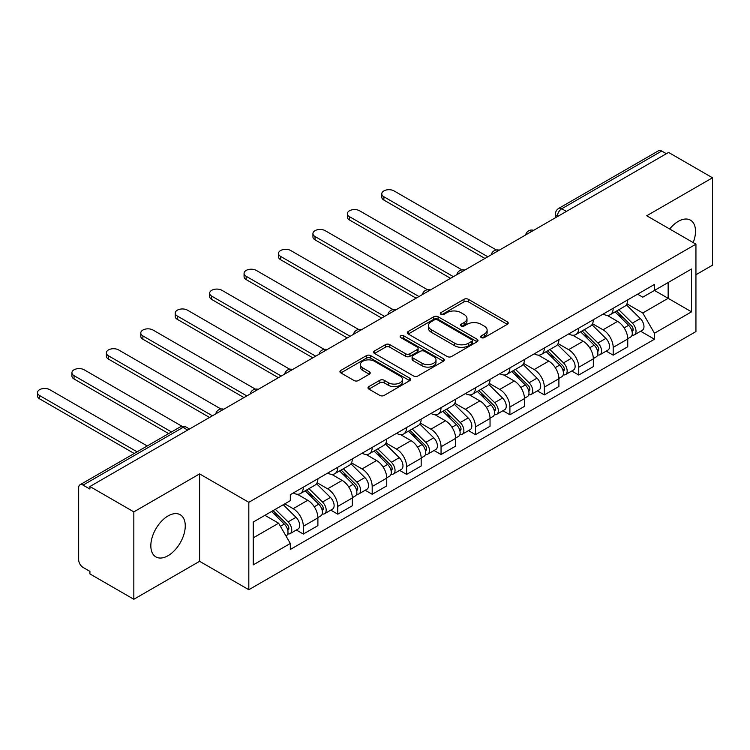 <?xml version="1.0" encoding="UTF-8"?>
<svg xmlns="http://www.w3.org/2000/svg" width="750" height="750" viewBox="0 0 750 750"><rect width="100%" height="100%" fill="white"/><g stroke="black" fill="none" stroke-linecap="round" stroke-linejoin="round"><path stroke-width="1.12" d="M481.275 337.603A2.147 1.238 0 0 0 484.303 337.603L507.328 324.319A3.066 1.772 0 0 0 508.219 323.062A3.066 1.772 0 0 0 507.328 321.816L468.328 299.297A3.066 1.772 0 0 0 463.997 299.297L440.981 312.591A2.147 1.238 0 0 0 440.353 313.463A2.147 1.238 0 0 0 440.981 314.344A2.147 1.238 0 0 0 444.019 314.344L446.991 312.619A9.806 5.662 0 0 1 460.856 312.619L464.109 314.494A9.806 5.662 0 0 1 466.978 318.497A9.806 5.662 0 0 1 464.109 322.5L461.128 324.225A2.147 1.238 0 0 0 460.5 325.097A2.147 1.238 0 0 0 461.128 325.969A2.147 1.238 0 0 0 464.156 325.969L467.137 324.253A9.806 5.662 0 0 1 481.003 324.253L484.256 326.128A9.806 5.662 0 0 1 487.125 330.131A9.806 5.662 0 0 1 484.256 334.134L481.275 335.85A2.147 1.238 0 0 0 480.647 336.731A2.147 1.238 0 0 0 481.275 337.603L481.275 335.85M168.047 555.703A24.347 14.053 120 0 0 183.947 534.253A24.347 14.053 120 0 0 180.216 514.744A24.347 14.053 120 0 0 168.047 515.953A24.347 14.053 120 0 0 152.147 537.403A24.347 14.053 120 0 0 155.878 556.912A24.347 14.053 120 0 0 168.047 555.703M693.197 242.578A24.347 14.053 120 0 0 690.469 220.153A24.347 14.053 120 0 0 678.291 221.363A24.347 14.053 120 0 0 669.675 229.003M368.897 386.597A3.066 1.772 0 0 0 368.006 387.853A3.066 1.772 0 0 0 368.897 389.1L379.838 395.419A3.066 1.772 0 0 0 384.169 395.419L409.734 380.653A3.066 1.772 0 0 0 410.634 379.406A3.066 1.772 0 0 0 409.734 378.159L370.744 355.641A3.066 1.772 0 0 0 366.412 355.641L340.847 370.406A3.066 1.772 0 0 0 339.947 371.653A3.066 1.772 0 0 0 340.847 372.9L354.056 380.531A3.066 1.772 0 0 0 358.397 380.531L369.328 374.213A3.066 1.772 0 0 0 370.228 372.966A3.066 1.772 0 0 0 369.328 371.719L362.775 367.931A8.194 4.734 0 0 1 360.375 364.584A8.194 4.734 0 0 1 365.438 360.216A8.194 4.734 0 0 1 374.372 361.238L400.041 376.059A8.194 4.734 0 0 1 402.441 379.406A8.194 4.734 0 0 1 397.378 383.775A8.194 4.734 0 0 1 388.453 382.753L384.169 380.278A3.066 1.772 0 0 0 379.838 380.278L368.897 386.597L368.897 389.1M248.822 502.312L199.603 473.906L133.837 511.875L89.925 486.516L668.578 152.428L712.5 177.787L646.734 215.756L695.944 244.172L248.822 502.312L248.822 589.725L695.944 331.575L695.944 244.172M447.206 356.522A3.066 1.772 0 0 0 451.547 356.522L477.103 341.766A3.066 1.772 0 0 0 478.003 340.509A3.066 1.772 0 0 0 477.103 339.262L438.113 316.744A3.066 1.772 0 0 0 433.781 316.744L408.216 331.509A3.066 1.772 0 0 0 407.316 332.756A3.066 1.772 0 0 0 408.216 334.003L447.206 356.522M401.597 338.062A2.147 1.238 0 0 1 403.772 338.372L403.772 335.822L443.419 358.706A3.066 1.772 0 0 1 444.319 359.962A3.066 1.772 0 0 1 443.419 361.209L417.853 375.966A3.066 1.772 0 0 1 413.522 375.966L374.531 353.456L374.531 350.953A3.066 1.772 0 0 0 373.631 352.2A3.066 1.772 0 0 0 374.531 353.456M374.531 350.953L385.472 344.634A3.066 1.772 0 0 1 389.803 344.634L405.619 353.766A3.066 1.772 0 0 0 409.95 353.766L417.206 349.575A3.066 1.772 0 0 0 418.106 348.328A3.066 1.772 0 0 0 417.206 347.081L400.744 337.575A2.147 1.238 0 0 1 400.116 336.694A2.147 1.238 0 0 1 401.438 335.55A2.147 1.238 0 0 1 403.772 335.822M133.837 511.875L133.837 599.278L89.925 573.928L89.925 571.378L83.081 567.431A6.244 3.6 -120 0 1 78.666 559.781L78.666 487.659A6.244 3.6 -120 0 1 79.959 484.809L179.934 427.087A6.244 3.6 60 0 1 183.056 427.397L83.081 485.119A6.244 3.6 -120 0 0 79.959 484.809M695.944 274.753L712.5 265.191L712.5 177.787M133.837 599.278L199.603 561.309L248.822 589.725M89.925 486.516L89.925 489.066L83.081 485.119M566.4 211.425L561.769 208.744A6.244 3.6 60 0 0 558.647 208.434L658.622 150.722A6.244 3.6 60 0 1 661.744 151.031L561.769 208.744A6.244 3.6 120 0 0 557.353 216.394L557.353 216.647M666.375 153.703L661.744 151.031M613.191 308.259A14.353 8.287 60 0 1 610.209 314.709L624.778 306.3A14.353 8.287 -120 0 0 627.75 299.85M592.519 323.719L603.038 329.794A14.353 8.287 60 0 1 613.191 347.381L627.75 338.972A14.353 8.287 -120 0 0 617.597 321.384L607.172 315.366M627.75 338.972L627.75 346.744L613.191 355.153L606.206 351.122M610.209 314.709A14.353 8.287 60 0 1 603.15 314.053M613.191 347.381L613.191 355.153M578.756 328.134A14.353 8.287 60 0 1 575.784 334.584L590.353 326.175A14.353 8.287 -120 0 0 593.325 319.725M571.772 370.997L578.756 375.028L593.325 366.619L593.325 358.847A14.353 8.287 -120 0 0 583.172 341.259L572.747 335.241M575.784 334.584A14.353 8.287 60 0 1 568.716 333.938M558.084 343.594L568.603 349.669A14.353 8.287 60 0 1 578.756 367.256L578.756 375.028M544.331 348.019A14.353 8.287 60 0 1 541.359 354.459L555.919 346.05A14.353 8.287 -120 0 0 558.9 339.609M537.347 390.872L544.331 394.903L558.9 386.494L558.9 378.722A14.353 8.287 -120 0 0 548.747 361.134L538.322 355.116M541.359 354.459A14.353 8.287 60 0 1 534.291 353.812M523.659 363.478L534.178 369.544A14.353 8.287 60 0 1 544.331 387.131L544.331 394.903M509.906 367.894A14.353 8.287 60 0 1 506.925 374.334L521.494 365.925A14.353 8.287 -120 0 0 524.466 359.484M502.922 410.747L509.906 414.778L524.466 406.369L524.466 398.597A14.353 8.287 -120 0 0 514.312 381.019L503.888 375M506.925 374.334A14.353 8.287 60 0 1 499.866 373.688M489.234 383.353L499.753 389.428A14.353 8.287 60 0 1 509.906 407.006L509.906 414.778M475.472 387.769A14.353 8.287 60 0 1 472.5 394.209L487.069 385.8A14.353 8.287 -120 0 0 490.041 379.359M468.488 430.622L475.472 434.662L490.041 426.253L490.041 418.472A14.353 8.287 -120 0 0 479.887 400.894L469.462 394.875M472.5 394.209A14.353 8.287 60 0 1 465.431 393.562M454.8 403.228L465.319 409.303A14.353 8.287 60 0 1 475.472 426.891L475.472 434.662M441.047 407.644A14.353 8.287 60 0 1 438.075 414.094L452.634 405.684A14.353 8.287 -120 0 0 455.616 399.234M434.062 450.506L441.047 454.537L455.616 446.128L455.616 438.356A14.353 8.287 -120 0 0 445.463 420.769L435.038 414.75M438.075 414.094A14.353 8.287 60 0 1 431.006 413.447M420.375 423.103L430.894 429.178A14.353 8.287 60 0 1 441.047 446.766L441.047 454.537M406.613 427.519A14.353 8.287 60 0 1 403.641 433.969L418.209 425.559A14.353 8.287 -120 0 0 421.181 419.109M399.637 470.381L406.622 474.413L421.181 466.003L421.181 458.231A14.353 8.287 -120 0 0 411.028 440.644L400.603 434.625M403.641 433.969A14.353 8.287 60 0 1 396.572 433.322M385.95 442.978L396.469 449.053A14.353 8.287 60 0 1 406.622 466.641L406.622 474.413M372.188 447.403A14.353 8.287 60 0 1 369.216 453.844L383.784 445.434A14.353 8.287 -120 0 0 386.756 438.994M365.203 490.256L372.188 494.288L386.756 485.878L386.756 478.106A14.353 8.287 -120 0 0 376.603 460.528L366.178 454.509M369.216 453.844A14.353 8.287 60 0 1 362.147 453.197M351.516 462.863L362.034 468.938A14.353 8.287 60 0 1 372.188 486.516L372.188 494.288M337.762 467.278A14.353 8.287 60 0 1 334.791 473.719L349.35 465.309A14.353 8.287 -120 0 0 352.322 458.869M330.778 510.131L337.762 514.163L352.331 505.753L352.331 497.981A14.353 8.287 -120 0 0 342.178 480.403L331.753 474.384M334.791 473.719A14.353 8.287 60 0 1 327.722 473.072M317.091 482.737L327.609 488.812A14.353 8.287 60 0 1 337.762 506.391L337.762 514.163M303.328 487.153A14.353 8.287 60 0 1 300.356 493.603L314.925 485.194A14.353 8.287 -120 0 0 317.897 478.744M296.353 530.016L303.328 534.047L317.897 525.637L317.897 517.866A14.353 8.287 -120 0 0 307.744 500.278L297.319 494.259M300.356 493.603A14.353 8.287 60 0 1 293.287 492.947M284.794 503.85L293.184 508.688A14.353 8.287 60 0 1 303.328 526.275L303.328 534.047M637.575 294.178L642.759 297.178L691.538 269.016L668.137 282.525L668.137 298.322L642.759 312.975L626.944 303.844M253.238 537.863L278.616 523.209L290.316 543.469L253.238 564.881L253.238 522.066L290.316 500.662L290.316 494.672L654.459 284.438L654.459 290.419L691.538 311.831L654.459 333.234L642.759 312.975M691.538 269.016L691.538 311.831M290.316 543.469L290.316 549.459L654.459 339.225L654.459 333.234M199.603 473.906L199.603 561.309M278.616 523.209L264.928 515.316M640.631 331.238L654.459 339.225M482.128 337.903L484.256 336.684A9.806 5.662 0 0 0 487.125 332.681L487.125 330.131M466.978 318.497L466.978 321.047A9.806 5.662 0 0 1 464.109 325.05L461.981 326.278M507.281 324.337L468.328 301.847A3.066 1.772 0 0 0 463.997 301.847L441.834 314.644M477.066 341.784L438.113 319.294A3.066 1.772 0 0 0 433.781 319.294L408.253 334.031M471.684 341.391A2.147 1.238 0 0 0 472.312 340.509A2.147 1.238 0 0 0 471.684 339.637L437.466 319.875A2.147 1.238 0 0 0 434.428 319.875L431.288 321.684A9.806 5.662 0 0 0 428.419 325.688A9.806 5.662 0 0 0 431.288 329.691L454.688 343.2A9.806 5.662 0 0 0 468.544 343.2L471.684 341.391L471.684 343.931A2.147 1.238 0 0 0 472.312 343.059L472.312 340.509M428.419 325.688L428.419 328.238A9.806 5.662 0 0 0 431.288 332.241L431.288 329.691M471.684 343.931L468.544 345.75A9.806 5.662 0 0 1 454.688 345.75L431.288 332.241M374.569 353.475L385.472 347.184L385.472 344.634M418.106 348.328L418.106 350.878A3.066 1.772 0 0 1 417.206 352.125L409.95 356.316A3.066 1.772 0 0 1 405.619 356.316L389.803 347.184A3.066 1.772 0 0 0 385.472 347.184M403.772 338.372L443.381 361.238M422.025 363.244A8.194 4.734 0 0 0 430.959 364.266A8.194 4.734 0 0 0 436.012 359.897A8.194 4.734 0 0 0 433.612 356.55L424.575 351.328A3.066 1.772 0 0 0 420.244 351.328L412.978 355.519A3.066 1.772 0 0 0 412.087 356.766A3.066 1.772 0 0 0 412.978 358.022L422.025 363.244L422.025 365.794A8.194 4.734 0 0 0 430.959 366.816A8.194 4.734 0 0 0 436.012 362.447L436.012 359.897M412.087 356.766L412.087 359.316A3.066 1.772 0 0 0 412.978 360.572L412.978 358.022M422.025 365.794L412.978 360.572M402.441 379.406L402.441 381.956A8.194 4.734 0 0 1 397.378 386.325A8.194 4.734 0 0 1 388.453 385.303L384.169 382.828A3.066 1.772 0 0 0 379.838 382.828L368.944 389.119M360.375 364.584L360.375 367.134A8.194 4.734 0 0 0 362.775 370.481L362.775 367.931M369.291 374.241L362.775 370.481M409.697 380.681L370.744 358.191A3.066 1.772 0 0 0 366.412 358.191L340.884 372.928M615.037 311.916L628.603 325.303A7.8 4.509 60 0 1 630.666 336.994L627.75 338.681M617.747 314.587L623.494 317.906M496.35 249.984L394.041 190.912A7.181 4.144 -0 0 0 386.212 190.013A7.181 4.144 -0 0 0 381.788 193.837A7.181 4.144 -0 0 0 383.888 196.772L487.828 256.781M616.547 311.053L631.397 325.706A3.741 2.166 60 0 1 632.381 331.322A3.741 2.166 60 0 1 632.044 331.453M618.787 309.75L632.353 323.137A7.8 4.509 60 0 1 634.416 334.828A7.8 4.509 60 0 1 632.053 335.081M626.381 304.819L640.303 318.544A7.8 4.509 60 0 1 642.356 330.244L634.416 334.828M484.959 258.441L383.888 200.081A7.181 4.144 180 0 1 381.788 197.156L381.788 193.837M580.613 331.8L594.178 345.178A7.8 4.509 60 0 1 596.231 356.878L593.325 358.556M583.312 334.462L589.069 337.781M461.925 269.859L359.606 210.787A7.181 4.144 -0 0 0 351.788 209.887A7.181 4.144 -0 0 0 347.353 213.722A7.181 4.144 -0 0 0 349.453 216.647L453.403 276.666M582.112 330.928L596.972 345.581A3.741 2.166 60 0 1 597.956 351.197A3.741 2.166 60 0 1 597.619 351.328M584.363 329.634L597.928 343.012A7.8 4.509 60 0 1 599.981 354.713A7.8 4.509 60 0 1 597.628 354.956M591.956 324.694L605.869 338.419A7.8 4.509 60 0 1 607.931 350.119L599.981 354.713M450.534 278.316L349.453 219.966A7.181 4.144 180 0 1 347.353 217.031L347.353 213.722M546.188 351.675L559.744 365.053A7.8 4.509 60 0 1 561.806 376.753L558.891 378.431M548.888 354.337L554.634 357.666M427.491 289.734L325.181 230.662A7.181 4.144 -0 0 0 317.362 229.763A7.181 4.144 -0 0 0 312.928 233.597A7.181 4.144 -0 0 0 315.028 236.522L418.978 296.541M547.688 350.803L562.537 365.456A3.741 2.166 60 0 1 563.531 371.072A3.741 2.166 60 0 1 563.184 371.203M549.938 349.509L563.494 362.887A7.8 4.509 60 0 1 565.556 374.587A7.8 4.509 60 0 1 563.203 374.841M557.522 344.569L571.444 358.303A7.8 4.509 60 0 1 573.506 370.003L565.556 374.587M416.109 298.191L315.028 239.841A7.181 4.144 180 0 1 312.928 236.906L312.928 233.597M511.753 371.55L525.319 384.928A7.8 4.509 60 0 1 527.372 396.628L524.466 398.306M514.462 374.222L520.209 377.541M393.066 309.609L290.756 250.538A7.181 4.144 -0 0 0 282.928 249.647A7.181 4.144 -0 0 0 278.494 253.472A7.181 4.144 -0 0 0 280.603 256.406L384.544 316.416M513.263 370.678L528.113 385.331A3.741 2.166 60 0 1 529.097 390.947A3.741 2.166 60 0 1 528.759 391.088M515.503 369.384L529.069 382.762A7.8 4.509 60 0 1 531.131 394.462A7.8 4.509 60 0 1 528.769 394.716M523.097 364.444L537.019 378.178A7.8 4.509 60 0 1 539.072 389.878L531.131 394.462M381.675 318.075L280.603 259.716A7.181 4.144 180 0 1 278.494 256.781L278.494 253.472M477.328 391.425L490.894 404.803A7.8 4.509 60 0 1 492.947 416.503L490.041 418.191M480.028 394.097L485.784 397.416M358.641 329.484L256.322 270.422A7.181 4.144 -0 0 0 248.503 269.522A7.181 4.144 -0 0 0 244.069 273.347A7.181 4.144 -0 0 0 246.169 276.281L350.119 336.291M478.828 390.562L493.688 405.206A3.741 2.166 60 0 1 494.672 410.822A3.741 2.166 60 0 1 494.334 410.963M481.078 389.259L494.644 402.638A7.8 4.509 60 0 1 496.697 414.337A7.8 4.509 60 0 1 494.344 414.591M488.672 384.328L502.584 398.053A7.8 4.509 60 0 1 504.647 409.753L496.697 414.337M347.25 337.95L246.169 279.591A7.181 4.144 180 0 1 244.069 276.666L244.069 273.347M442.903 411.3L456.459 424.688A7.8 4.509 60 0 1 458.522 436.388L455.606 438.066M445.603 413.972L451.35 417.291M324.206 349.369L221.897 290.297A7.181 4.144 -0 0 0 214.069 289.397A7.181 4.144 -0 0 0 209.644 293.222A7.181 4.144 -0 0 0 211.744 296.156L315.694 356.166M444.403 410.438L459.253 425.091A3.741 2.166 60 0 1 460.247 430.706A3.741 2.166 60 0 1 459.9 430.837M446.653 409.134L460.209 422.522A7.8 4.509 60 0 1 462.272 434.213A7.8 4.509 60 0 1 459.919 434.466M454.237 404.203L468.159 417.928A7.8 4.509 60 0 1 470.212 429.628L462.272 434.213M312.825 357.825L211.744 299.466A7.181 4.144 180 0 1 209.644 296.541L209.644 293.222M408.469 431.184L422.034 444.562A7.8 4.509 60 0 1 424.088 456.262L421.181 457.941M411.178 433.847L416.925 437.166M289.781 369.244L187.472 310.172A7.181 4.144 -0 0 0 179.644 309.272A7.181 4.144 -0 0 0 175.209 313.106A7.181 4.144 -0 0 0 177.319 316.031L281.259 376.05M409.978 430.312L424.828 444.966A3.741 2.166 60 0 1 425.812 450.581A3.741 2.166 60 0 1 425.475 450.712M412.219 429.019L425.784 442.397A7.8 4.509 60 0 1 427.847 454.097A7.8 4.509 60 0 1 425.484 454.341M419.812 424.078L433.734 437.812A7.8 4.509 60 0 1 435.787 449.503L427.847 454.097M278.391 377.7L177.319 319.35A7.181 4.144 180 0 1 175.209 316.416L175.209 313.106M374.044 451.059L387.609 464.438A7.8 4.509 60 0 1 389.662 476.137L386.756 477.816M376.744 453.731L382.5 457.05M255.356 389.119L153.038 330.047A7.181 4.144 -0 0 0 145.219 329.147A7.181 4.144 -0 0 0 140.784 332.981A7.181 4.144 -0 0 0 142.884 335.906L246.834 395.925M375.544 450.188L390.394 464.841A3.741 2.166 60 0 1 391.388 470.456A3.741 2.166 60 0 1 391.041 470.597M377.794 448.894L391.359 462.272A7.8 4.509 60 0 1 393.412 473.972A7.8 4.509 60 0 1 391.059 474.225M385.387 443.953L399.3 457.688A7.8 4.509 60 0 1 401.363 469.387L393.412 473.972M243.966 397.584L142.884 339.225A7.181 4.144 180 0 1 140.784 336.291L140.784 332.981M339.609 470.934L353.175 484.312A7.8 4.509 60 0 1 355.238 496.013L352.322 497.691M342.319 473.606L348.066 476.925M220.922 408.994L118.612 349.922A7.181 4.144 -0 0 0 110.784 349.031A7.181 4.144 -0 0 0 106.359 352.856A7.181 4.144 -0 0 0 108.459 355.791L212.409 415.8M341.119 470.062L355.969 484.716A3.741 2.166 60 0 1 356.962 490.331A3.741 2.166 60 0 1 356.616 490.472M343.369 468.769L356.925 482.147A7.8 4.509 60 0 1 358.988 493.847A7.8 4.509 60 0 1 356.634 494.1M350.953 463.828L364.875 477.562A7.8 4.509 60 0 1 366.928 489.262L358.988 493.847M209.541 417.459L108.459 359.1A7.181 4.144 180 0 1 106.359 356.166L106.359 352.856M305.184 490.809L318.75 504.197A7.8 4.509 60 0 1 320.803 515.887L317.897 517.575M307.894 493.481L313.641 496.8M182.081 426.328L84.188 369.806A7.181 4.144 -0 0 0 76.359 368.906A7.181 4.144 -0 0 0 71.925 372.731A7.181 4.144 -0 0 0 74.034 375.666L171.516 431.944M306.694 489.947L321.544 504.6A3.741 2.166 60 0 1 322.528 510.216A3.741 2.166 60 0 1 322.191 510.347M308.934 488.644L322.5 502.022A7.8 4.509 60 0 1 324.562 513.722A7.8 4.509 60 0 1 322.2 513.975M316.528 483.713L330.441 497.438A7.8 4.509 60 0 1 332.503 509.138L324.562 513.722M168.647 433.603L74.034 378.975A7.181 4.144 180 0 1 71.925 376.05L71.925 372.731M271.566 511.481L284.316 524.072A7.8 4.509 60 0 1 286.378 535.772L285.994 535.988M273.459 513.356L279.216 516.675M147.234 445.959L49.753 389.681A7.181 4.144 -0 0 0 41.934 388.781A7.181 4.144 -0 0 0 37.5 392.616A7.181 4.144 -0 0 0 39.6 395.541L137.091 451.819M273.066 510.619L287.109 524.475A3.741 2.166 60 0 1 288.103 530.091A3.741 2.166 60 0 1 287.756 530.222M275.316 509.316L288.075 521.906A7.8 4.509 60 0 1 290.128 533.606A7.8 4.509 60 0 1 287.775 533.85M283.256 504.731L296.016 517.312A7.8 4.509 60 0 1 298.078 529.012L290.128 533.606M134.213 453.478L39.6 398.85A7.181 4.144 180 0 1 37.5 395.925L37.5 392.616M557.569 216.516L557.353 216.394A6.244 3.6 0 0 1 555.525 213.844L555.525 217.706M337.762 506.391L352.331 497.981M372.188 486.516L386.756 478.106M406.622 466.641L421.181 458.231M441.047 446.766L455.616 438.356M475.472 426.891L490.041 418.472M509.906 407.006L524.466 398.597M544.331 387.131L558.9 378.722M578.756 367.256L593.325 358.847M303.328 526.275L317.897 517.866M293.184 508.688L307.744 500.278M327.609 488.812L342.178 480.403M362.034 468.938L376.603 460.528M396.469 449.053L411.028 440.644M430.894 429.178L445.463 420.769M465.319 409.303L479.887 400.894M499.753 389.428L514.312 381.019M534.178 369.544L548.747 361.134M568.603 349.669L583.172 341.259M603.038 329.794L617.597 321.384M533.128 230.634A6.244 3.6 120 0 0 530.372 232.228M498.703 250.509A6.244 3.6 120 0 0 495.947 252.103M464.269 270.384A6.244 3.6 120 0 0 461.512 271.978M429.844 290.259A6.244 3.6 120 0 0 427.087 291.853M395.419 310.144A6.244 3.6 120 0 0 392.662 311.728M360.984 330.019A6.244 3.6 120 0 0 358.228 331.613M326.559 349.894A6.244 3.6 120 0 0 323.803 351.488M292.134 369.769A6.244 3.6 120 0 0 289.378 371.363M257.7 389.644A6.244 3.6 120 0 0 254.944 391.238M223.275 409.528A6.244 3.6 120 0 0 220.519 411.112M187.688 430.069L183.056 427.397A6.244 3.6 120 0 1 186.178 427.087A6.244 6.244 0 0 0 179.934 427.087M484.256 336.684L484.256 334.134M461.128 325.969L461.128 324.225M464.109 325.05L464.109 322.5M440.981 314.344L440.981 312.591M463.997 301.847L463.997 299.297M468.328 301.847L468.328 299.297M507.328 324.319L507.328 321.816M408.216 334.003L408.216 331.509M433.781 319.294L433.781 316.744M438.113 319.294L438.113 316.744M477.103 341.766L477.103 339.262M454.688 345.75L454.688 343.2M468.544 345.75L468.544 343.2M389.803 347.184L389.803 344.634M405.619 356.316L405.619 353.766M409.95 356.316L409.95 353.766M417.206 352.125L417.206 349.575M443.419 361.209L443.419 358.706M379.838 382.828L379.838 380.278M384.169 382.828L384.169 380.278M388.453 385.303L388.453 382.753M369.328 374.213L369.328 371.719M340.847 372.9L340.847 370.406M366.412 358.191L366.412 355.641M370.744 358.191L370.744 355.641M409.734 380.653L409.734 378.159M628.603 325.303L624.122 327.891M633.159 329.606L631.753 330.413M640.303 318.544L632.353 323.137M383.888 200.081L383.888 196.772M594.178 345.178L589.697 347.766M598.734 349.481L597.328 350.297M605.869 338.419L597.928 343.012M349.453 219.966L349.453 216.647M559.744 365.053L555.262 367.641M564.3 369.356L562.894 370.172M571.444 358.303L563.494 362.887M315.028 239.841L315.028 236.522M525.319 384.928L520.837 387.516M529.875 389.231L528.469 390.047M537.019 378.178L529.069 382.762M280.603 259.716L280.603 256.406M490.894 404.803L486.413 407.391M495.45 409.116L494.044 409.922M502.584 398.053L494.644 402.638M246.169 279.591L246.169 276.281M456.459 424.688L451.978 427.275M461.016 428.991L459.609 429.797M468.159 417.928L460.209 422.522M211.744 299.466L211.744 296.156M422.034 444.562L417.553 447.15M426.591 448.866L425.184 449.681M433.734 437.812L425.784 442.397M177.319 319.35L177.319 316.031M387.609 464.438L383.119 467.025M392.166 468.741L390.759 469.556M399.3 457.688L391.359 462.272M142.884 339.225L142.884 335.906M353.175 484.312L348.694 486.9M357.731 488.616L356.325 489.431M364.875 477.562L356.925 482.147M108.459 359.1L108.459 355.791M318.75 504.197L314.269 506.784M323.306 508.5L321.9 509.306M330.441 497.438L322.5 502.022M74.034 378.975L74.034 375.666M284.316 524.072L280.416 526.322M288.881 528.375L287.475 529.181M296.016 517.312L288.075 521.906M39.6 398.85L39.6 395.541M533.663 230.325A6.244 6.244 0 0 0 525.647 234.947M499.228 250.2A6.244 6.244 0 0 0 491.222 254.831M464.803 270.084A6.244 6.244 0 0 0 456.797 274.706M430.378 289.959A6.244 6.244 0 0 0 422.362 294.581M395.944 309.834A6.244 6.244 0 0 0 387.938 314.456M361.519 329.709A6.244 6.244 0 0 0 353.512 334.331M327.094 349.584A6.244 6.244 0 0 0 319.078 354.216M292.659 369.469A6.244 6.244 0 0 0 284.653 374.091M258.234 389.344A6.244 6.244 0 0 0 250.219 393.966M223.8 409.219A6.244 6.244 0 0 0 215.794 413.841M189.516 429.019L186.178 427.087M558.647 208.434A6.244 6.244 0 0 0 555.525 213.844"/></g></svg>
